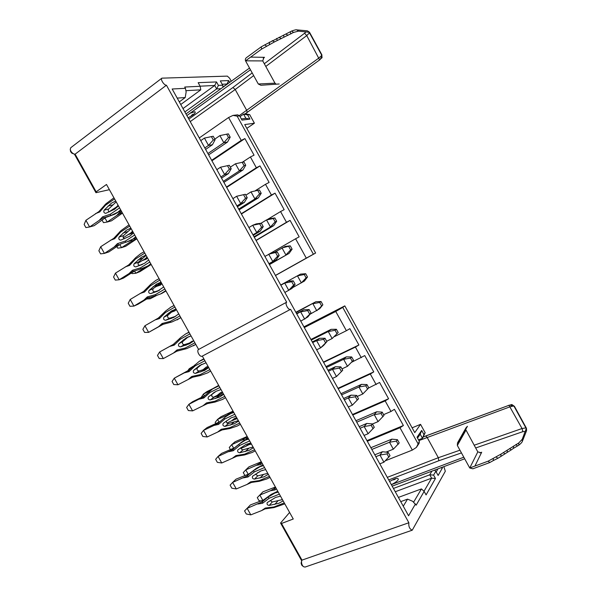 <?xml version="1.0" encoding="UTF-8"?>
<svg xmlns="http://www.w3.org/2000/svg" width="597" height="597" viewBox="0 0 597 597"><rect width="100%" height="100%" fill="white"/><g stroke="black" fill="none" stroke-linecap="round" stroke-linejoin="round"><path stroke-width="0.9" d="M443.869 466.638L445.317 471.249L412.251 530.196C409.609 529.076 408.482 526.591 408.87 522.748L301.985 560.12L281.508 523.479L293.261 519.002L202.316 356.103L290.47 309.373M412.109 427.81L420.542 424.348L425.161 432.728L422.467 438.295L423.96 434.526L421.691 430.422L417.034 437.243L419.34 441.422L416.385 447.414L412.333 450.086L385.371 460.765M440.765 467.809L442.392 467.944L442.049 467.324M437.952 468.876L436.183 471.936M434.549 470.16L435.817 471.279L438.123 475.451L442.392 467.944M431.907 471.152L429.758 474.809L433.601 475.1L435.817 471.279M393.438 488.45L429.758 474.809L431.616 478.175L435.459 478.466L433.601 475.1M395.266 491.741L431.616 478.175L424.004 491.286M413.617 502.174L421.437 488.913L424.146 491.413L426.079 494.906L435.459 478.466M400.736 501.629L407.557 499.137L412.706 501.308L416.154 505.181L424.146 491.413M407.557 499.137L403.266 506.196M177.205 98.102L185.212 97.542L186.137 91.975L185.436 88.319L172.16 88.998L408.572 515.771L415.467 503.943M393.46 479.921L395.244 479.242L393.46 479.921M421.437 488.913L398.4 497.405M289.605 512.442L280.575 523.032L281.508 523.479M280.575 523.032L301.664 560.762M303.918 326.85L344.805 305.88L414.766 432.624L420.542 424.348M412.333 450.086L399.983 427.728L367.297 441.265M399.983 427.728L403.385 425.534L366.954 440.638M403.385 425.534L394.416 409.296L390.998 411.467L383.587 414.639M390.998 411.467L385.162 400.9L352.76 415.019M385.162 400.9L388.587 398.744L352.476 414.505M388.587 398.744L379.595 382.468L368.64 387.983M376.162 384.602L370.304 374.013L338.2 388.729M370.304 374.013L373.759 371.894L337.962 388.311M373.759 371.894L364.752 355.588L351.596 362.267M425.161 432.728L423.96 434.526M417.519 438.131L420.198 434.191L422.467 438.295L418.497 439.892M420.198 434.191L421.691 430.422M416.385 447.414L419.072 443.392L419.34 441.422M303.246 566.471L301.731 565.158L301.112 563.21L301.597 560.986M301.985 560.12L301.612 560.941C301.321 563.284 301.94 565.202 303.477 566.68L305.037 567.075M361.289 357.685L355.424 347.073L323.604 362.386M344.805 305.88L342.753 307.403L417.922 443.541M342.753 307.403L335.753 311.462L346.387 330.716L349.872 328.656L358.901 344.991L355.424 347.073M408.87 522.748L290.605 309.306L202.308 356.103M185.436 88.319L184.727 87.035L200.159 86.289L198.167 82.677L216.502 81.931L218.42 85.401L222.688 85.192L220.323 80.901L228.681 80.573L229.673 82.379M231.263 81.229L229.584 78.185L227.338 76.117L161.891 78.155C160.108 79.207 164.168 85.505 166.436 85.207L286.664 302.194C284.523 303.283 288.523 310.649 290.538 309.343M185.891 90.677L200.779 89.841L200.159 86.289M200.107 86.184L214.719 85.475L216.502 81.931M182.995 108.564L214.719 85.475L216.636 88.946L218.42 85.401M184.869 111.945L216.636 88.946L220.905 88.707M222.987 87.199L222.688 85.192M222.166 84.244L226.964 84.02L228.681 80.573M222.95 86.916L227.084 84.244M240.031 116.602L243.583 114.146L245.688 113.9L249.688 114.624L254.412 123.198L246.815 128.362M70.789 147.69L70.237 149.287C70.647 151.429 71.924 153.019 74.065 154.048L75.11 154.168L166.436 85.207M75.11 154.168L96.154 191.824L106.49 184.473L198.6 349.454L286.664 302.194M198.6 349.454C196.152 350.7 199.905 357.603 202.241 356.14M179.301 101.886L185.212 97.542M180.749 104.505L200.779 89.841M193.122 114.199L191.555 115.318L193.122 114.199M249.688 114.624L247.606 114.878L249.927 119.079L241.979 120.124L239.613 115.848L237.158 116.146L313.388 254.218L315.626 253.031L244.725 124.586L254.412 123.198M96.154 191.824L95.953 192.697L109.393 189.682M70.289 149.616L70.565 151.571L71.827 153.16L73.715 153.907M74.401 154.138L95.953 192.697M315.626 253.031L275.478 275.508M304.313 327.559L335.753 311.462M249.927 119.079L245.912 118.355L243.583 114.146L247.606 114.878M245.912 118.355L241.322 118.945M199.271 137.937L228.599 117.512L233.024 115.393L237.696 114.84L239.613 115.848M233.024 115.393L237.158 116.146M228.599 117.512L241.24 140.385L244.904 138.594L254.053 155.16L250.404 156.974L256.352 167.742L259.993 165.906L269.12 182.443L265.501 184.301L271.434 195.04L275.045 193.167L284.165 209.666L280.56 211.562L286.485 222.285L290.075 220.375L299.172 236.845L295.597 238.778L306.291 258.135L313.388 254.218M306.291 258.135L275.426 275.418M334.611 336.544L346.387 330.716M323.432 362.066L358.901 344.991M295.597 238.778L269.68 253.747M290.075 220.375L256.098 240.524M286.485 222.285L256.009 240.367M280.56 211.562L266.993 219.756M275.045 193.167L241.404 213.995M271.434 195.04L241.255 213.726M265.501 184.301L255.382 190.667M259.993 165.906L226.673 187.413M256.352 167.742L226.472 187.04M250.404 156.974L242.367 162.257M244.904 138.594L211.92 160.78M241.24 140.385L211.659 160.302M188.092 117.766C193.883 114.699 196.144 112.684 194.883 111.721L190.115 113.229M391.319 484.622C394.61 483.085 396.908 481.473 398.192 479.787L398.318 479.585C398.348 477.496 395.445 478.145 389.602 481.518M325.94 366.61L346.32 356.879L343.626 359.304L326.432 367.498M341.969 368.886L347.491 366.289L353.499 360.215L351.7 356.954L350.454 358.088L343.626 359.304L347.491 366.289L353.499 360.215M327.962 370.252L335.365 366.737L332.484 369.334L328.499 371.222M332.484 378.416L336.484 376.55L342.723 370.252L340.857 366.871L339.529 368.088L332.484 369.334L336.484 376.55L342.723 370.252M355.924 420.728L376.677 411.781L374.244 414.646L356.73 422.183M372.468 423.989L378.088 421.609L374.244 414.646L381.095 413.505L382.214 412.154L376.677 411.781M343.603 398.49L351.081 395.132L348.335 397.96L344.312 399.766M348.29 406.953L352.327 405.162L348.335 397.96L355.394 396.759L356.663 395.43L351.081 395.132M374.797 454.802L382.416 451.735L379.946 455.033L375.841 456.683M379.804 463.839L383.916 462.212L379.946 455.033L387.028 453.907L388.162 452.354L382.416 451.735M359.215 426.676L366.759 423.46L364.155 426.527L360.095 428.258M364.066 435.422L368.14 433.721L364.155 426.527L371.23 425.362L372.431 423.922L366.759 423.46M370.871 447.705L391.811 439.146L389.505 442.235L371.827 449.437M386.028 452.123L393.341 449.183L389.505 442.235L396.363 441.131L397.423 439.676L391.811 439.146M340.947 393.692L361.513 384.356L358.946 387.005L341.596 394.863M357.237 396.468L362.804 393.975L358.946 387.005L365.789 385.826L366.968 384.58L361.513 384.356M252.949 234.837L256.747 232.561L252.703 225.263L248.919 227.561M261.344 223.196L256.277 223.882L252.703 225.263L259.688 223.838L261.583 227.263L263.232 226.606L261.344 223.196L259.688 223.838M253.225 235.345L260.285 231.121L263.232 226.606M261.583 227.263L256.747 232.561L260.285 231.121M254.023 236.785L270.434 226.987L266.531 219.927L261.061 223.233M274.851 217.942L269.874 218.644L266.531 219.927L273.299 218.547L275.135 221.853L276.672 221.241L274.851 217.942L273.299 218.547M254.285 237.248L273.747 225.644L276.672 221.241M275.135 221.853L270.434 226.987L273.747 225.644M223.89 182.383L242.964 169.973L245.725 165.25L243.889 161.936L235.472 163.779L230.338 167.16M223.315 181.339L239.39 170.861L242.964 169.973M245.725 165.25L244.054 165.645L239.39 170.861L235.472 163.779L243.889 161.936M204.816 147.944L208.495 145.422L204.428 138.079L200.756 140.623M205.622 149.399L212.45 144.728L215.129 139.683L213.226 136.243L204.428 138.079M215.129 139.683L213.278 139.989L208.495 145.422L212.45 144.728M237.39 206.756L244.374 202.383L247.233 197.689L245.337 194.271L236.643 196.264L232.897 198.644M236.934 205.935L240.695 203.577L244.374 202.383M247.233 197.689L245.516 198.234L240.695 203.577L236.643 196.264L245.337 194.271M221.524 178.107L228.427 173.585L231.196 168.72L229.3 165.287L220.554 167.205L216.845 169.667M220.89 176.973L224.614 174.533L228.427 173.585M231.196 168.72L229.412 169.145L224.614 174.533L220.554 167.205L229.3 165.287M239.106 209.845L258.367 197.838L261.217 193.271L259.389 189.965L251.016 191.883L245.83 195.159M238.688 209.092L254.926 198.958L258.367 197.838M261.217 193.271L259.613 193.779L254.926 198.958L251.016 191.883L259.389 189.965M207.913 153.533L223.823 142.713L219.89 135.609L214.808 139.108M208.651 154.869L227.524 142.056L230.196 137.161L228.36 133.84L219.89 135.609M230.196 137.161L228.472 137.452L223.823 142.713L227.524 142.056M269.434 264.598L289.09 253.389L292.105 249.15L290.284 245.86L285.224 246.404L274.322 252.359M269.337 264.419L289.09 253.389M292.105 249.15L290.627 249.874L285.911 254.964L282.015 247.919L290.284 245.86M295.843 312.268L315.835 301.754L296.022 312.589M310 314.253L319.686 308.709L322.865 304.798L321.052 301.522L319.686 302.448L312.888 303.724L316.761 310.738L322.865 304.798M280.829 285.165L288.008 281.209L280.851 285.209M284.866 292.455L292 288.411L295.134 284.247L293.254 280.851L291.724 281.724L284.717 283.075L288.739 290.343L293.612 285.135L295.134 284.247M296.575 313.589L303.828 309.783L296.769 313.94M300.769 321.171L307.806 316.97L311.03 312.977L309.156 309.582L307.694 310.574L300.672 311.888L304.686 319.141L311.03 312.977M269.031 263.867L276.157 259.799L279.202 255.456L277.314 252.053L272.157 252.576L264.896 256.411M268.919 263.673L276.157 259.799M279.202 255.456L277.612 256.232L272.762 261.479L268.725 254.203L277.314 252.053M280.747 285.015L300.545 274.105L280.769 285.053M292.56 287.672L304.403 281.075L307.5 277.001L305.686 273.717L304.261 274.538L297.463 275.851L301.351 282.881L306.082 277.836L307.5 277.001M310.91 339.469L331.096 329.343L328.268 331.544L311.246 340.074M326.678 341.245L332.141 338.544L338.2 332.536L336.387 329.268L335.089 330.298L328.268 331.544L332.141 338.544L338.2 332.536M312.283 341.947L319.611 338.29L316.597 340.641L312.649 342.611M316.641 349.82L320.604 347.872L323.581 345.462L326.895 341.641L325.022 338.26L323.626 339.365L316.597 340.641L320.604 347.872L326.895 341.641M309.552 32.313L298.522 31.126L293.567 32.41L274.493 41.902L261.628 49.088L261.217 46.85L246.643 57.506C245.449 58.319 245.076 59.424 245.531 60.827L262.747 60.924L263.837 57.715L264.523 57.319L263.247 58.237M319.626 59.916L306.739 35.589L304.604 33.231L306.03 31.775M247.151 112.445L246.755 110.438L235.211 89.505L232.89 87.535L252.188 72.916M479.951 452.892L481.689 452.235L480.846 452.675L477.809 451.899L465.66 429.422M477.809 451.899L469.749 467.988L472.884 468.794L489.734 462.563L488.204 461.145L500.92 454.153L518.711 442.996L522.248 439.273L526.39 428.183M461.451 452.914L438.795 460.757L438.332 457.72L427.079 437.317L425.78 436.026M525.33 431.556L522.912 431.631L522.039 428.527L508.987 405.326M346.32 356.879L351.7 356.954M352.267 361.372L350.454 358.088M335.365 366.737L340.857 366.871M341.402 371.476L339.529 368.088M378.088 421.609L384.013 415.408L382.214 412.154M382.893 416.773L381.095 413.505M352.327 405.162L358.521 398.796L356.663 395.43M357.267 400.139L355.394 396.759M383.916 462.212L390.02 455.705L388.162 452.354M388.893 457.272L387.028 453.907M368.14 433.721L374.289 427.28L372.431 423.922M373.095 428.736L371.23 425.362M393.341 449.183L399.221 442.922L397.423 439.676M398.162 444.384L396.363 441.131M362.804 393.975L368.774 387.841L366.968 384.58M367.595 389.102L365.789 385.826M244.054 165.645L242.218 162.317M213.278 139.989L211.368 136.541M245.516 198.234L243.613 194.801M229.412 169.145L227.509 165.705M259.613 193.779L257.777 190.458M228.472 137.452L226.629 134.116M290.627 249.874L288.799 246.568M315.835 301.754L321.052 301.522M321.507 305.739L319.686 302.448M288.008 281.209L293.254 280.851M293.612 285.135L291.724 281.724M303.828 309.783L309.156 309.582M309.582 313.977L307.694 310.574M277.612 256.232L275.724 252.815M300.545 274.105L305.686 273.717M306.082 277.836L304.261 274.538M331.096 329.343L336.387 329.268M336.902 333.581L335.089 330.298M319.611 338.29L325.022 338.26M325.507 342.76L323.626 339.365M276.105 84.14L274.986 83.17L258.292 83.998L245.531 60.827L261.628 49.088M274.986 83.17L262.747 60.924M279.18 83.976L260.919 85.267L279.18 83.976M258.292 83.998L260.919 85.274M246.777 112.706L319.343 60.125L244.934 113.99M457.481 442.914L466.026 427.818L467.429 426.288L458.944 441.31L457.481 442.914L457.347 445.459L465.899 430.258M425.519 436.026L508.569 405.467C510.316 404.893 511.092 404.938 510.898 405.602C512.353 405.184 513.51 405.617 514.383 406.893L514.39 406.273M423.415 436.877L508.569 405.467M488.204 461.145L469.749 467.988L457.347 445.459M271.202 494.398L262.337 501.764L247.151 508.346L250.8 514.868L246.262 513.98L244.561 510.935L250.419 504.92L263.62 499.928L271.202 494.398L277.777 491.264M270.187 500.54L272.322 501.973L282.433 499.607M274.053 506.943L273.941 507.607L265.105 508.868L261.59 510.599L265.292 508.054L274.053 506.943L284.276 502.905M250.8 514.868L261.59 510.599M250.419 504.92L244.561 510.935M283.15 500.89L278.799 503.286L269.18 505.428C267.329 505.137 266.687 504.181 267.247 502.57L275.538 497.458L280.5 496.144M268.195 497.316L269.187 498.226L262.59 503.226L257.911 504.025M279.374 494.129L269.187 498.226M269.396 496.338L274.821 493.055L278.247 492.107M273.941 507.607L284.814 503.868M260.479 500.868L258.926 500.584L257.277 497.637L262.934 491.824L275.411 487.025M275.792 487.712L270.389 490.756L259.852 495.055L262.755 500.249M262.934 491.824L257.277 497.637M276.426 488.839L274.963 489.95L270.389 490.756M247.367 436.795L242.024 439.982L231.681 444.668L234.979 441.81L247.188 436.474M251.441 444.093L249.001 444.638L245.606 446.384L249.15 443.728L251.053 443.399M241.046 448.429L245.606 446.384M247.949 437.847L245.889 439.459M245.3 439.75L242.024 439.982M230.338 449.459L229.248 447.511L231.681 444.668L233.643 448.175M241.882 441.914L232.129 449.892L218.084 456.429L221.591 453.399L234.487 447.817L241.882 441.914L248.292 438.452M240.934 447.586C241.039 449.011 241.77 449.728 243.136 449.735L253.068 447.011M244.569 454.175L244.516 454.951L236.86 456.198L232.337 458.295L235.957 455.586L244.569 454.175L254.598 449.742M221.756 462.981L218.084 456.429L215.644 459.302L217.36 462.354L221.756 462.981L232.337 458.295M253.464 447.72L249.203 450.302L239.748 452.78C237.822 452.466 237.21 451.474 237.934 449.795L245.934 444.452L250.807 442.959M238.748 444.616L239.681 445.429L233.24 450.735L228.644 451.69M249.68 440.937L239.681 445.429M239.942 443.616L245.292 440.183L248.643 439.079M244.516 454.951L252.158 452.481L255.232 450.877M210.629 390.468L203.405 394.087L206.92 391.61L213.465 388.326M222.92 393.013L217.144 395.438L220.614 392.617L222.487 392.236M213.338 397.326L217.144 395.438M201.219 397.401L203.405 394.087L204.42 395.908M218.912 385.841L212.48 389.02L203.278 396.968L188.906 404.311L192.644 401.677L204.577 395.833M215.196 391.774L212.122 394.236C211.286 395.953 211.853 396.968 213.83 397.289L223.591 394.214M214.965 401.206L214.98 402.087L207.45 403.594L202.965 405.781L206.502 402.908L214.965 401.206L224.8 396.378M192.592 410.893L188.906 404.311L186.622 407.467L188.339 410.535L192.592 410.893L202.965 405.781M213.86 388.05L218.681 385.423M223.666 394.348L219.495 397.109L210.211 399.93C208.219 399.602 207.644 398.572 208.487 396.848L216.211 391.236L220.994 389.565M209.181 391.714L210.062 392.43L203.778 398.035L199.256 399.154M219.86 387.535L210.062 392.43M214.98 402.087L222.539 399.445L225.532 397.684M189.473 336.432L186.174 337.917M189.167 343.223L191.965 341.32L193.555 340.932M189.07 332.387L185.846 333.813L180.682 337.559L173.234 344.484L159.615 351.991L173.645 344.215M188.167 336.932L182.697 341.574C181.891 343.35 182.466 344.372 184.413 344.641L191.98 342.223M163.317 358.596L159.615 351.991L157.481 355.439L159.205 358.513L163.317 358.596L176.921 351.17L186.839 348.573L195.786 344.417M185.973 333.745L188.965 332.193M193.741 340.753L189.667 343.708L180.548 346.864C178.593 346.596 178.01 345.559 178.824 343.775L186.167 337.917L191.062 335.954M179.503 338.603L180.324 339.215L174.197 345.133L169.757 346.409M189.921 333.917L180.324 339.215M173.473 353.066L176.928 350.021L185.249 348.029L194.883 342.797M185.324 349.014L185.249 348.029M193.532 345.782L195.712 344.282M149.153 297.522L138.101 304.216L133.922 306.097L143.877 300.142L147.243 296.925L155.414 294.634L164.847 289M160.951 282.15L153.153 288.702C152.377 290.538 152.951 291.567 154.877 291.784L159.533 290.194M161.809 293.403L165.973 291.023M148.16 297.799L143.877 300.142M158.914 278.799L155.996 280.291L150.869 284.209L143.556 291.5L130.213 299.47L133.922 306.097L129.967 306.291L128.236 303.201L130.213 299.47M163.705 286.956L157.444 291.261L150.772 293.597C148.84 293.373 148.257 292.336 149.034 290.485L156.407 284.165L161.011 282.127M149.705 285.276L150.474 285.784L144.496 292.015L140.138 293.455M159.869 280.083L150.474 285.784M147.302 298.187L155.548 295.739L155.414 294.634M155.548 295.739L160.496 294L165.772 290.664M156.914 295.314L150.131 298.791L154.989 295.896M161.429 282.881L159.615 284.575L154.168 287.754M161.884 283.694L160.556 285.06L156.28 286.478M146.84 298.985L150.131 298.791L149.384 297.455M121.184 243.68L108.833 251.919L104.415 253.397L114.154 247.009L117.437 243.621L125.46 241.031L134.691 234.987M131.161 228.666L123.497 235.628C122.751 236.934 123.057 237.972 124.422 238.748M120.557 244.016L129.616 240.957L136.041 237.412M117.557 245.001L114.154 247.009M129.027 224.838L120.945 230.651L113.803 238.285L100.692 246.74L104.415 253.397L100.609 253.867L98.871 250.77L100.692 246.74M133.541 232.934L129.653 236.255L120.795 240.136C118.937 239.89 118.385 238.837 119.139 236.994L126.325 230.308L130.84 228.091M119.788 231.748L120.497 232.151L114.684 238.696L110.4 240.3M129.691 226.039L120.497 232.151M125.654 242.24L125.46 241.031M127.154 241.763L132.974 239.069L135.72 236.83M136.832 238.83L125.698 246.277L121.542 247.665L131.116 241.427L131.803 240.069M136.765 238.71L131.116 241.427M132.571 231.188L130.795 232.964L123.266 237.696M132.974 231.912L131.676 233.352L127.482 234.919M134.429 239.472L136.706 238.599M135.638 237.71L136.123 237.554M116.908 246.628L117.758 248.158L121.542 247.665L119.796 244.539M105.721 217.487L103.594 217.845L114.691 214.233L105.721 217.487L94.154 225.688L89.625 226.964L99.251 220.36L102.49 216.89L110.445 214.151L119.564 207.898M116.191 201.861L108.624 209.01C107.945 210.069 108.117 211.054 109.139 211.965M114.691 214.233L121.034 210.525M102.639 218.323L99.251 220.36M113.937 197.816L105.938 203.793L98.878 211.599L85.893 220.3L89.625 226.964L85.886 227.576L84.147 224.472L85.893 220.3M118.415 205.846L114.572 209.263L105.721 213.345C103.923 213.032 103.393 211.972 104.139 210.166L111.243 203.301L115.706 200.995M104.788 204.898L105.468 205.249L99.729 211.95L95.49 213.636M114.557 198.928L105.468 205.249M110.661 215.42L110.445 214.151M112.161 214.92L117.937 212.151L120.646 209.831M122.475 213.107L111.475 220.83L107.214 222.024L116.676 215.584L119.87 212.204L121.631 211.599M122.385 212.957L119.982 213.607L116.676 215.584M118.094 205.264L116.34 207.084L108.99 211.853M115.191 208.816L113.042 209.069M119.982 213.607L122.243 212.689M102.139 220.226L103.497 222.651L107.214 222.024L104.975 218.032M151.168 264.501L139.892 271.672L135.847 273.254L145.19 267.426M147.011 257.061L145.22 258.792L137.9 263.247M147.444 257.829L146.131 259.232L141.892 260.725M150.414 264.68L151.145 264.456M131.638 272.978L131.997 273.613L135.847 273.254L134.586 270.993M135.056 270.687L123.482 278.09L119.184 279.769L129.027 273.598L132.355 270.299L140.452 267.859L149.78 262.023M146.101 255.419L138.34 262.187C137.579 264.061 138.153 265.09 140.064 265.277L142.482 264.404M144.287 267.769L151.026 264.24M134.183 270.948L129.027 273.598M144.078 251.807L141.011 253.456L135.922 257.456L128.698 264.919L115.467 273.127L119.184 279.769L115.303 280.105L113.564 277.008L115.467 273.127M148.638 259.971L144.698 263.202L135.84 266.881C133.922 266.687 133.34 265.65 134.101 263.77L141.385 257.262L145.944 255.135M134.758 258.538L135.497 258.994L129.601 265.381L125.28 266.904M144.795 253.083L135.497 258.994M132.444 271.62L140.616 269.016L140.452 267.859M140.616 269.016L147.974 265.926L150.765 263.77M175.13 309.35L172.242 311.291M176.294 309.507L174.951 310.843L171.182 312.246M162.451 324.537L164.227 324.014M163.175 324.283L148.631 332.372L158.69 326.626L162.1 323.499L170.346 321.358L179.876 315.925M174.563 309.544L167.944 315.164C167.153 316.97 167.72 317.992 169.66 318.238L175.794 316.253M162.1 323.499L163.115 324.305L171.958 321.955L180.898 317.746M162.123 324.701L158.69 326.626M174.1 305.582L170.951 307.067L165.794 310.91L158.392 318.029L144.929 325.753L148.631 332.372L144.601 332.432L142.87 329.35L144.929 325.753M172.429 306.283L174.055 305.5M178.742 313.88L173.817 317.403L165.675 320.253C163.727 320.007 163.153 318.977 163.944 317.156L171.406 311.015L176.055 309.067M164.615 311.97L165.414 312.522L159.362 318.604L154.959 319.962M174.914 307.022L165.414 312.522M170.451 322.402L170.346 321.358M177.085 319.932L180.757 317.5M192.256 367.14L189.227 368.73L193.212 366.252M208.622 367.401L202.876 369.894L206.308 366.991L208.159 366.58M187.958 370.58L189.227 368.73L189.682 369.536M204.01 359.14L199.189 361.394L188.271 370.759L174.279 378.177L189.204 369.976M201.779 364.304L197.42 367.931C196.6 369.677 197.174 370.692 199.137 370.991L208.114 368.095M200.122 374.64L200.167 375.58L192.697 377.214L188.234 379.453L191.727 376.491L200.122 374.64L209.853 369.61M177.966 384.767L174.279 378.177L172.07 381.483L173.787 384.55L177.966 384.767L188.234 379.453M200.264 360.715L203.838 358.834M208.719 367.58L204.592 370.438L195.391 373.423C193.421 373.125 192.846 372.095 193.667 370.334L199.749 365.454L206.04 362.782M194.353 365.185L195.212 365.849L189.003 371.61L184.518 372.804M204.905 360.752L195.212 365.849M200.167 375.58L207.689 372.849L210.637 371.013M234.785 414.258L224.89 418.952L218.524 424.415L213.965 425.445L203.51 430.4L207.189 436.959L217.666 432.064L221.241 429.273L229.785 427.721L239.71 423.086M238.584 421.064L234.367 423.736L224.994 426.377C223.017 426.049 222.435 425.034 223.241 423.333L231.091 417.87L235.912 416.288M224.89 418.952L223.979 418.191L225.763 416.691L230.479 413.661L233.793 412.482M223.979 418.191L218.241 423.124L213.965 425.445M217.442 423.624L219.883 421.691L207.129 427.564L203.51 430.4L201.144 433.415L202.861 436.474L207.189 436.959M229.785 427.721L229.763 428.549L222.166 429.922L217.666 432.064M229.763 428.549L237.367 425.989L240.397 424.31M226.472 420.855C226.136 422.504 226.808 423.4 228.494 423.542L238.345 420.639M226.233 416.318L233.502 411.967M228.427 414.616L217.554 419.4L219.047 422.064M226.935 423.034L231.39 420.937L234.897 418.198L236.785 417.84M233.114 411.266L227.8 414.519M233.031 411.132L220.965 416.736L217.554 419.4L215.189 422.385L215.793 423.452M237.196 418.579L231.39 420.937M256.561 468.182L246.792 476.115L232.629 482.413L236.016 479.182L249.068 473.899L256.561 468.182L263.046 464.884M255.538 474.115L257.74 475.884L267.769 473.331M259.322 480.585L259.247 481.301L251.524 482.421L246.979 484.473L250.636 481.846L259.322 480.585L269.448 476.354M236.293 488.95L232.629 482.413L230.114 485.145L231.823 488.189L236.293 488.95L246.979 484.473M268.322 474.331L264.016 476.824L254.479 479.13C252.591 478.831 251.964 477.854 252.598 476.212L260.755 470.981L265.672 469.578M253.486 470.988L254.449 471.854L247.934 477.01L243.292 477.884M264.538 467.555L254.449 471.854M254.688 470.003L260.068 466.645L263.456 465.623M259.247 481.301L266.926 478.921L270.038 477.399M261.59 462.279L256.217 465.391L245.777 469.884L248.971 466.839L261.314 461.772M262.837 470.227L260.083 471.279M257.411 472.802L259.792 471.787M262.202 463.369L260.762 464.511L256.217 465.391M244.852 475.421L243.27 472.6L245.777 469.884L248.218 474.234M264.299 63.745L304.604 33.231M188.831 119.094L232.89 87.535M250.621 57.111L264.523 57.319M481.689 452.235L474.899 466.078M438.795 460.757L388.714 479.921M522.912 431.631L475.66 447.989M266.755 46.245L264.755 44.894L291.672 31.037C294.672 29.954 296.381 29.574 296.806 29.88L296.59 29.865M269.456 44.626L269.374 42.126M274.493 41.902L272.247 40.633M277.224 40.574L276.709 38.409M281.314 38.589L279.068 37.327M284.03 37.26L283.5 35.111M288.097 35.283L285.859 34.029M290.806 33.969L290.269 31.828M293.567 32.41L291.694 31.029M298.522 31.126L296.806 29.88L307.149 30.805M319.343 60.125C320.805 58.999 321.231 58.387 320.604 58.282C321.768 57.29 322.037 56.066 321.41 54.611L309.045 32.037L307.365 30.82L309.507 32.238L321.887 54.842M265.792 66.454L306.739 35.589L309.485 32.842M190.227 121.609L235.211 89.505L253.665 75.595M250.464 69.774L186.876 115.564M423.34 436.989L425.258 436.22M391.333 484.66L463.809 457.205M459.944 450.183L438.332 457.72L387.289 477.354M525.875 427.877L522.039 428.527L474.137 445.235M526.517 430.825L526.412 428.855L514.383 406.893M522.36 441.295L522.248 439.273M508.756 405.296C512.592 404.818 510.525 403.497 514.442 406.356L526.45 428.28L526.599 430.624L522.442 441.093C522.256 442.041 521.062 443.392 518.86 445.146L518.711 442.996M517.353 445.966L515.972 444.481M518.86 445.146L513.465 448.347L513.472 446.093M513.465 448.347L511.122 449.974L509.719 448.504M511.122 449.974L507.204 452.384L507.211 450.116M504.846 454.011L503.443 452.541M507.204 452.384L500.92 456.429L500.92 454.153M500.92 456.429L497.913 458.265L496.025 456.959M497.891 458.272L493.338 460.556L493.249 458.347M321.41 54.611L321.85 54.767C321.94 59.618 322.932 56.163 319.529 60.066M321.708 55.469L318.985 57.946L239.233 115.646M418.885 440.601L510.122 406.781L513.569 405.982M261.419 502.278L263.62 499.928M272.322 501.973L269.18 505.428M277.859 500.98L274.739 504.435M264.531 499.413L262.337 501.764L262.59 503.226M266.158 508.599L265.292 508.054M273.807 489.055L275.523 487.227M275.68 487.503L274.702 488.547L274.963 489.95M245.419 438.228L247.262 436.608M247.345 436.758L246.3 437.676L246.524 439.019M250.016 444.34L249.15 443.728M232.129 449.892L234.487 447.817M243.136 449.735L239.748 452.78M248.576 448.548L245.218 451.601M235.382 447.265L233.024 449.34L233.24 450.735M236.86 456.198L235.957 455.586M221.517 393.304L220.614 392.617M202.719 397.303L203.756 396.565M214.353 392.289L212.733 393.453M212.122 394.236L208.487 396.848M213.83 397.289L210.211 399.93M219.174 395.915L215.584 398.55M203.599 396.707L203.778 398.035M207.45 403.594L206.502 402.908M192.555 341.79L191.965 341.32M186.824 337.999L182.966 340.178M182.697 341.574L178.824 343.775M184.413 344.641L180.548 346.864M189.667 343.074L185.831 345.297M174.055 343.872L174.197 345.133M177.921 350.782L176.928 350.021M157.183 284.926L153.086 286.687M153.153 288.702L149.034 290.485M154.877 291.784L150.772 293.597M159.13 290.426L155.959 291.829M144.392 290.829L144.496 292.015M148.28 297.769L147.243 296.925M160.436 283.918L160.556 285.06M127.43 231.651L123.079 232.994M123.497 235.628L119.139 236.994M114.617 237.569L114.684 238.696M118.519 244.539L117.437 243.621M131.594 232.27L131.676 233.352M135.37 239.024L134.661 238.404M112.505 204.928L108.035 206.062M108.624 209.01L104.139 210.166M99.684 210.86L99.729 211.95M106.669 217.01L103.594 217.845L102.49 216.89M117.139 206.368L117.184 207.129M122.288 212.771L120.915 213.144L119.87 212.204M146.034 258.113L146.131 259.232M142.325 258.314L138.101 259.867M138.34 262.187L134.101 263.77M140.064 265.277L135.84 266.881M141.526 264.807L140.974 265.016M129.519 264.225L129.601 265.381M133.415 271.18L132.355 270.299M174.817 309.664L174.951 310.843M172.018 311.485L168.041 313.462M167.944 315.164L163.944 317.156M169.66 318.238L165.675 320.253M174.861 316.582L170.906 318.589M159.242 317.373L159.362 318.604M207.226 367.715L206.308 366.991M187.973 370.931L188.533 370.573M201.599 364.454L197.868 366.842M197.42 367.931L193.667 370.334M199.137 370.991L195.391 373.423M204.435 369.521L200.719 371.953M188.839 370.312L189.003 371.61M192.697 377.214L191.727 376.491M218.323 423.049L218.524 424.415M222.166 429.922L221.241 429.273M233.89 422.258L230.42 425.101M228.494 423.542L224.994 426.377M232.054 412.176L232.114 412.549M231.188 412.736L233.091 411.229M235.778 418.84L234.897 418.198M246.792 476.115L249.068 473.899M257.74 475.884L254.479 479.13M263.232 474.787L259.993 478.04M249.971 473.369L247.695 475.578L247.934 477.01M251.524 482.421L250.636 481.846M259.628 463.668L261.404 461.944M261.523 462.153L260.508 463.138L260.762 464.511M412.251 530.196L305.007 567.083M161.891 78.155L70.759 147.713M261.217 46.85L264.755 44.894M185.965 113.93L249.516 68.058M392.169 486.159L464.682 458.78M493.338 460.556L489.734 462.563M246.979 112.632L245.039 113.975M212.928 388.707L213.957 387.983M160.944 293.799L161.974 293.336M209.838 371.58L210.651 371.035M199.51 361.192L200.443 360.603"/></g></svg>
